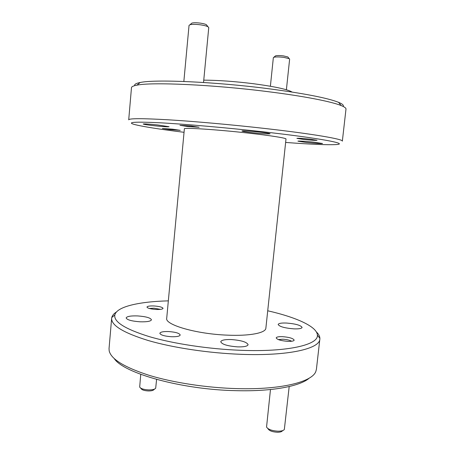 <?xml version="1.0" encoding="UTF-8"?>
<svg xmlns="http://www.w3.org/2000/svg" width="455" height="455" viewBox="0 0 455 455"><rect width="100%" height="100%" fill="white"/><g stroke="black" fill="none" stroke-linecap="round" stroke-linejoin="round"><path stroke-width="0.68" d="M134.731 85.654C134.179 84.374 135.971 83.333 140.106 82.52C154.342 79.221 214.134 81.695 267.711 88.617C303.86 93.377 327.475 97.95 338.554 102.324C342.444 103.939 343.991 105.321 343.201 106.459M268.285 91.7C212.991 84.624 151.339 81.94 136.944 85.165C133.366 85.83 131.546 86.677 131.478 87.696L128.714 119.83C129.032 118.328 142.267 118.323 168.418 119.807C194.353 121.383 231.476 124.693 264.486 128.429C312.875 133.878 343.639 139.224 342.348 141.152L345.988 109.109C346.124 108.091 344.503 106.908 341.125 105.543C331.473 101.596 303.951 96.164 268.285 91.7M285.632 142.438C310.617 144.32 327.412 145.031 336.023 144.571C349.679 143.888 320.729 138.229 263.24 131.825C226.402 127.696 184.821 124.09 159.711 122.77C134.856 121.604 126.365 122.156 134.236 124.431C142.58 126.581 159.187 129.209 184.053 132.303M168.339 300.863C139.332 301.58 116.696 306.59 114.836 314.962C113.568 321.81 125.034 329.028 149.229 336.615C173.298 343.701 208.708 349.082 240.655 350.293C287.879 352.198 318.602 344.725 317.38 335.181C317.209 326.599 296.012 317.22 267.722 310.782M316.361 331.917C318.614 334.067 319.791 336.188 319.882 338.281L319.848 339.072C319.785 348.706 288.43 356.163 241.105 354.32C208.805 353.137 173.002 347.739 148.313 340.545C123.453 332.838 111.23 325.422 111.646 318.29L111.771 317.51C112.271 315.474 113.841 313.632 116.474 311.965M309.326 378.071C300.385 386.141 272.437 391.618 236.481 390.674C181.824 389.73 123.612 373.219 114.25 358.603M111.646 318.29L109.041 348.564L109.172 350.799C110.997 359.069 124.187 367.202 148.745 375.204C173.042 382.666 206.888 387.859 237.555 388.633C281.457 389.844 312.34 381.813 315.85 371.428L316.418 369.261L319.848 339.072M170.045 129.641L180.271 130.34L172.667 129.192L162.389 128.492L170.045 129.641M303.656 139.44C311.277 140.231 315.736 140.51 317.044 140.282L310.333 139.207C302.615 138.411 298.133 138.132 296.887 138.36L303.656 139.44M187.915 126.57L199.119 127.269L191.208 126.001L179.947 125.296L187.915 126.57M171.529 336.734C176.807 336.848 179.702 336.268 180.203 334.999C179.446 333.214 175.573 332.065 168.577 331.553C163.305 331.416 160.393 331.996 159.841 333.287C160.558 335.062 164.454 336.211 171.529 336.734M156.019 309.468C160.296 309.61 162.634 309.241 163.044 308.365C162.463 307.182 159.46 306.38 154.029 305.965C149.763 305.817 147.409 306.181 146.965 307.062C147.522 308.245 150.542 309.047 156.019 309.468M287.918 341.364C291.769 341.466 293.85 341.051 294.163 340.124C293.213 338.372 289.323 337.223 282.487 336.66C278.631 336.546 276.532 336.962 276.196 337.9C277.095 339.635 281.008 340.789 287.918 341.364M292.087 92.046C287.492 89.334 274.638 86.558 253.526 83.726C234.723 81.4 218.133 80.211 203.76 80.148M247.952 133.053C216.21 129.487 183.058 127.4 184.372 128.856L166.712 318.284C164.71 324.745 196.31 334.033 227.449 335.153C249.738 336.171 265.777 332.929 265.868 328.18L285.996 138.997C286.525 138.11 270.691 135.562 247.952 133.053M140.14 321.804C147.016 321.981 150.787 321.315 151.452 319.802C150.582 317.835 145.953 316.538 137.564 315.918C130.704 315.713 126.9 316.379 126.149 317.914C126.962 319.876 131.626 321.173 140.14 321.804M237.681 346.881C244.073 347.011 247.548 346.278 248.1 344.68C246.849 342.029 241.247 340.317 231.288 339.549C224.889 339.385 221.375 340.118 220.749 341.75C221.909 344.378 227.551 346.084 237.681 346.881M293.873 328.863C298.958 329.028 301.693 328.544 302.092 327.418C300.789 325.257 295.579 323.795 286.474 323.039C281.378 322.857 278.608 323.334 278.164 324.478C279.387 326.622 284.62 328.083 293.873 328.863M154.563 125.773C163.135 126.672 167.969 126.99 169.067 126.723L157.811 124.977C149.103 124.067 144.229 123.743 143.194 124.016C143.791 124.397 147.585 124.983 154.563 125.773M306.164 142.438C315.469 143.399 320.923 143.757 322.532 143.513L314.416 142.256C306.744 141.397 297.684 140.805 297.951 141.169L306.164 142.438M252.388 132.695C262.586 133.759 268.49 134.123 270.094 133.776C269.735 133.412 266.3 132.849 259.788 132.104C251.166 131.125 241.69 130.551 241.958 131.006C242.396 131.387 245.871 131.95 252.388 132.695M160.496 309.372L154.035 308.189L149.303 308.467M154.632 389.042L153.955 389.577C153.244 390.504 151.373 390.959 148.33 390.947C144.383 390.726 141.988 389.969 141.152 388.672L140.578 388.047M140.749 374.346L139.679 387.068C140.72 388.678 143.712 389.622 148.666 389.907C152.47 389.918 154.814 389.349 155.69 388.206L156.588 379.424M291.661 341.25C289.721 340.147 286.752 339.47 282.748 339.214L278.38 339.606M282.828 430.544L282.367 430.868C281.708 431.778 280.052 432.239 277.408 432.25C272.471 431.949 269.388 430.839 268.149 428.928L267.779 428.491M270.475 389.531L266.55 427.052C268.086 429.429 271.948 430.811 278.136 431.192C281.452 431.181 283.516 430.606 284.335 429.474L289.192 386.54M275.15 56.181L275.559 55.834C277.203 55.442 279.888 55.47 283.613 55.925L287.833 56.955L288.163 57.37M286.388 89.766L289.63 59.133L289.209 58.667L283.931 57.393C279.262 56.824 275.906 56.778 273.859 57.267L273.353 57.643L270.384 86.245M191.208 23.688L191.942 23.074C193.807 22.619 196.685 22.648 200.57 23.159C203.283 23.575 205.211 24.081 206.36 24.689L206.962 25.457M203.539 82.48L208.754 27.601L207.992 26.76C206.564 26.009 204.147 25.378 200.752 24.86C195.877 24.217 192.283 24.178 189.951 24.741L189.041 25.395L183.848 81.468M140.106 82.52L136.944 85.165M114.836 314.962L111.771 317.51M317.38 335.181L319.882 338.281M338.554 102.324L341.125 105.543M275.559 55.834L273.859 57.267M287.833 56.955L289.209 58.667M191.942 23.074L189.951 24.741M206.36 24.689L207.992 26.76"/></g></svg>
